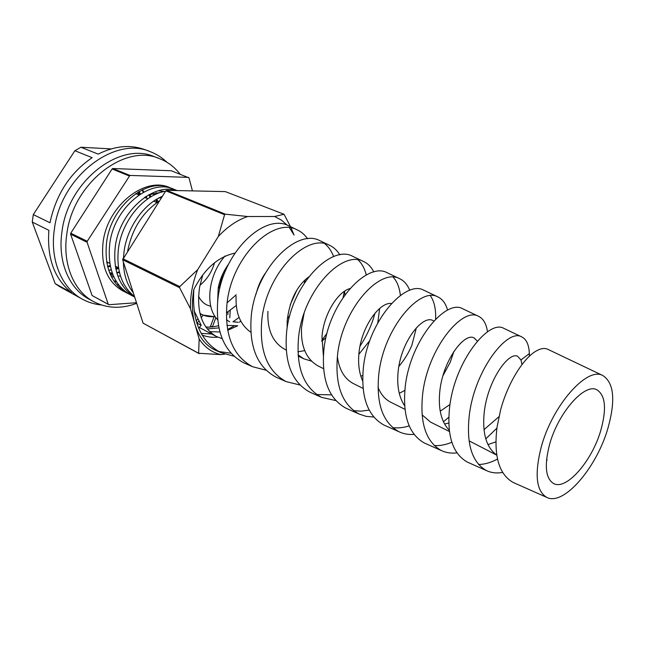 <?xml version="1.0" encoding="UTF-8"?>
<svg xmlns="http://www.w3.org/2000/svg" width="645" height="645" viewBox="0 0 645 645"><rect width="100%" height="100%" fill="white"/><g stroke="black" fill="none" stroke-linecap="round" stroke-linejoin="round"><path stroke-width="0.97" d="M136.692 303.327C121.333 309.1 106.973 308.536 93.614 301.634L88.873 299.046C69.007 288.573 57.405 261.249 62.025 231.361C68.152 180.939 120.034 141.239 154.389 156.703L159.444 158.614C167.676 161.806 174.561 166.99 180.092 174.158M93.614 301.634C73.748 291.169 62.178 263.765 66.862 233.748C73.087 183.091 125.098 143.142 159.444 158.614M138.635 191.799L139.546 194.597M137.828 192.283L138.667 194.871M142.601 190.098L143.561 192.186M145.246 196.943L145.464 197.733M143.271 192.347L142.158 189.912M149.35 194.588L150.341 197.177M150.027 197.362L149.035 194.717M154.066 194.548L154.284 195M156.163 199.547L157.066 202.538M156.638 202.433L155.848 199.74M154.002 195.145L153.083 193.347M110.231 265.813L107.651 266.667M107.578 266.345L110.166 265.466M118.301 267.619L115.753 268.642M109.166 270.174L111.182 269.715M115.681 268.296L117.874 267.401M119.373 272.174L117.261 272.787M112.504 273.714L110.11 273.948M110.005 273.706L112.399 273.448M117.132 272.488L119.293 271.843M113.859 276.939L111.488 276.89M111.383 276.681L113.746 276.705M101.217 304.94C94.517 304.295 88.22 302.368 82.342 299.159C61.767 288.234 49.681 259.959 54.406 229.04C60.646 176.762 114.487 135.692 150.229 151.664C156.493 154.05 162.048 157.573 166.894 162.242M82.342 299.159L60.025 286.848L55.172 283.631L71.531 292.628C54.422 278.946 46.867 258.177 48.883 230.33L32.25 222.049L33.298 214.583L74.876 150.712L80.907 147.245L111.109 148.898M55.172 283.631L32.25 222.049M150.229 151.664L144.94 149.68C130.322 144.351 114.745 145.834 98.201 154.123L80.907 147.245M33.298 214.583L49.979 222.751C55.994 194.524 70.047 172.828 92.138 157.678L74.876 150.712M128.782 293.927L127.202 293.153C111.222 283.776 104.321 267.07 106.506 243.036C110.521 206.094 147.028 176.754 170.619 187.953L172.223 188.654M170.619 187.953L169.812 187.631C145.319 176.093 108.005 205.021 103.192 241.44C100.499 265.111 106.901 281.51 122.389 290.645L127.202 293.153M124.808 291.774L126.428 292.403M128.678 278.463L130.105 282.889M133.289 292.782C126.984 284.582 123.695 274.359 123.413 262.12M123.493 257.629L124.066 251.502C127.138 227.411 143.819 203.949 162.338 196.33M165.563 191.243C144.028 194.427 121.873 220.655 118.43 248.785C116.197 270.231 121.55 286.13 134.483 296.474M134.652 297.006C119.446 287.339 112.964 270.747 115.213 247.237C119.18 211.729 153.05 182.366 176.641 190.549M177.093 190.557L173.86 189.259C150.285 178.06 113.722 207.513 109.666 244.56C107.457 268.659 114.342 285.396 130.322 294.781L134.668 297.039M159.363 201.03C142.722 212.076 132.144 228.757 127.645 251.074M108.884 304.714L92.106 295.539L70.595 234.175L70.748 233.2L87.236 241.278L87.083 242.27L108.271 304.303L108.884 304.714L136.49 302.715M116.705 284.719L118.656 284.888M122.171 284.929L122.776 284.905M106.836 262.902L107.86 262.394M114.407 281.744L116.439 281.712M210.584 326.064L212.358 326.967L218.478 325.765M205.803 326.983L210.189 327.128L214.148 316.639L203.207 315.091L201.2 317.727M215.124 316.534C210.27 317.138 205.795 316.429 201.7 314.397L199.942 313.406L201.313 314.196L200.45 315.324M197.402 319.323L196.153 320.968M198.491 321.291L197.015 323.226M236.255 305.52L226.855 312.511L228.04 311.833L227.879 314.599M215.898 317.614L212.358 326.967M230.217 310.43L229.789 317.783M70.748 233.2L112.093 168.974L112.867 168.514L129.895 175.424L87.236 241.278M192.444 190.888L189.001 177.875L171.32 170.772L112.867 168.514M113.697 280.688L116.318 281.51M188.453 177.383L129.895 175.424M112.093 168.974L129.113 175.9M70.595 234.175L87.083 242.27M92.106 295.539L108.271 304.303M106.877 263.096L108.36 262.644M140.4 194.04L139.175 191.484M107.723 266.941L110.368 266.441M146.931 198.346L146.141 196.37M143.883 192.017L142.384 189.799M108.683 270.19L111.279 270.045M115.939 269.296L118.64 268.57M151.027 196.765L149.729 194.443M109.642 272.819L112.254 273.053M117.309 272.9L119.478 272.601M158.114 201.829L156.88 199.12M154.365 194.959L153.123 193.339M110.424 274.673L113.165 275.375M118.809 276.004L120.438 275.995M161.016 198.418L160.428 197.547M157.187 193.694L156.098 192.653M174.932 190.114L175.585 190.525M164.531 191.444L158.315 190.807M161.693 192.129L148.608 194.895M161.855 197.104L158.227 198.346M199.958 285.251C206.948 279.503 211.826 271.972 214.583 262.652M198.523 296.216C200.522 300.264 203.296 303.182 206.852 304.964L210.778 306.319M227.121 302.747L236.215 294.781M549.492 444.808C557.941 413.098 584.434 382.953 596.722 389.717C605.373 395.046 606.784 408.406 600.963 429.812C592.376 460.635 566.431 490.837 553.555 483.508C545.573 478.469 544.219 465.569 549.492 444.808M521.99 364.594L520.966 359.966L517.725 356.354C508.808 351.065 487.04 381.098 484.089 413.808C482.355 433.996 486.572 447.743 496.763 455.056M453.975 351.307L450.21 362.297L442.922 375.761M477.381 341.149L473.986 337.875C464.271 332.312 442.301 360.99 439.672 392.749C438.261 409.591 441.478 422.128 449.307 430.336M416.347 327.829L411.905 345.139C408.793 352.686 404.439 359.789 398.868 366.433M433.875 321.033L432.86 320.5C422.451 314.704 400.343 342.132 398.005 372.995C396.893 386.484 399.102 397.401 404.641 405.761M379.671 308.447L377.776 322.887M391.483 303.505C379.841 301.642 360.781 326.975 358.846 354.436C358.039 364.578 359.305 373.431 362.651 380.993M323.548 368.666L317.985 365.892C306.093 359.031 300.618 346.163 301.562 327.281L304.077 313.301M344.583 291.201L344.946 294.813M349.929 288.573C338.069 291.685 323.524 313.962 321.976 336.956L323.363 355.492M308.624 276.987C296.877 285.864 289.734 300.36 287.202 320.468L287.122 328.208M290.29 304.593L296.821 290.161M265.224 273.359C261.064 279.333 257.992 286.275 256.009 294.185M217.623 301.755L218.252 287.783C219.929 279.229 223.347 271.376 228.507 264.224M448.791 423.031L444.526 423.991M449.46 431.537L430.425 422.032L422.088 414.816M484.032 429.635L498.932 416.726M404.552 404.375L403.778 404.455M404.971 409.325L390.717 402.206C385.065 399.328 380.832 394.345 378.01 387.266M440.229 411.188L449.952 404.512M363.07 388.403L353.299 383.525C344.374 378.736 339.068 369.698 337.367 356.411M399.263 393.361L404.818 390.386M369.819 340.568L358.862 354.274M360.845 376.228L362.732 375.463M325.943 337.52L321.782 341.31M304.706 350.63L297.925 351.807M286.186 350.017L284.598 349.219C272.666 342.366 267.111 329.74 267.917 311.333M298.087 354.887L303.731 358.773L311.446 361.136M250.816 332.215C240.287 324.87 235.385 312.881 236.102 296.248M229.685 321.807L226.435 319.726M608.074 427.74C596.939 467.423 563.569 506.583 546.629 497.319C536.221 490.958 534.407 474.26 541.187 447.227C552.168 405.689 586.926 366.433 602.712 375.479C613.911 382.598 615.701 400.013 608.074 427.74M548.105 349.453L547.452 349.139C544.106 347.744 540.002 348.574 535.14 351.638C523.063 359.136 507.929 382.775 500.649 409.769L497.029 427.159C493.586 455.902 498.94 474.325 513.089 482.428L546.629 497.319M502.568 472.438C496.666 473.47 491.321 472.866 486.532 470.624C471.801 462.272 466.085 443.599 469.375 414.59C474.946 369.512 507.462 328.434 521.507 336.779C526.36 339.052 528.973 344.656 529.351 353.589L529.368 356.25M504.374 328.611L503.656 328.273C488.789 319.525 455.41 360.426 449.791 405.681C446.493 434.819 452.355 453.628 467.383 462.118L468.504 462.618M478.542 464.497C484.597 464.4 490.918 462.594 497.505 459.071M496.892 428.159L485.782 438.866M456.894 452.879C451.29 453.54 446.13 452.782 441.414 450.589C425.821 441.825 419.589 422.757 422.733 393.386C428.167 347.695 462.433 307.02 478.284 316.171C483.29 318.493 486.354 323.717 487.483 331.844M463.295 309.036L462.481 308.641C445.88 299.127 410.841 339.649 405.366 385.492C402.222 414.977 408.583 434.166 424.442 443.05L425.619 443.575M434.246 445.566C439.842 445.921 445.703 444.824 451.822 442.268M448.799 417.275L443.413 421.774M414.026 434.424C408.599 434.794 403.609 433.908 399.045 431.771C382.606 422.628 375.882 403.19 378.881 373.447C384.097 327.297 420.169 286.791 437.665 296.813C442.446 298.99 445.743 303.44 447.574 310.148M424.571 290.572L423.692 290.161C405.528 279.809 368.755 320.186 363.506 366.465C360.515 396.304 367.36 415.856 384.041 425.103L385.267 425.652M392.676 427.627C397.957 428.296 403.447 427.716 409.148 425.894M373.729 417.009L366.207 416.38L359.192 414.066C341.947 404.544 334.739 384.751 337.577 354.677C342.64 307.955 380.276 267.82 399.408 278.584C404.012 280.672 407.447 284.59 409.712 290.331M388.048 273.166L387.097 272.714C367.36 261.66 329.103 301.683 324.008 348.51C321.17 378.671 328.482 398.57 345.946 408.18L347.204 408.745M353.581 410.631L361.16 411.171L369.142 410.083M335.763 400.553L321.621 397.385C303.601 387.516 295.926 367.376 298.603 336.964C303.44 289.823 342.721 249.841 363.329 261.386C367.803 263.41 371.31 266.941 373.842 271.988M353.549 256.726L352.509 256.226C331.361 244.423 291.524 284.308 286.662 331.53C283.977 362.022 291.75 382.251 309.963 392.2L311.301 392.797M316.727 394.53L331.514 394.877M374.995 313.164L373.423 318.493C370.286 328.111 365.812 337.367 359.991 346.236M299.925 384.976L286.154 381.63C267.385 371.407 259.258 350.936 261.781 320.218C266.458 272.569 307.141 232.918 329.232 245.132C333.578 247.1 337.117 250.341 339.859 254.864M320.855 241.141L319.767 240.625C297.184 228.177 256.025 267.723 251.308 315.461C248.785 346.252 257 366.795 275.939 377.091L277.318 377.704M326.959 333.376L321.799 340.31M266.046 370.214L252.622 366.731C233.119 356.193 224.557 335.408 226.919 304.375C231.378 256.323 273.512 216.849 296.966 229.765C301.215 231.676 304.771 234.691 307.625 238.803M289.903 226.395L288.726 225.831C264.869 212.697 222.259 252.122 217.784 300.223C215.414 331.312 224.049 352.162 243.697 362.772L245.14 363.409M435.617 319.211C436.02 309.132 434.262 301.288 430.344 295.684M400.392 295.458C399.513 287.654 397.118 281.567 393.224 277.181M366.287 274.988C364.675 268.57 361.95 263.547 358.096 259.927M344.357 291.346L343.116 297.426M333.618 256.613C331.586 251.187 328.652 246.89 324.822 243.729M304.384 282.953L305.125 279.825M225.927 269.771L221.686 278.761L219.09 288.186M202.691 275.181L199.66 286.783C196.177 311.221 201.732 327.781 216.325 336.448L222.17 338.657M205.981 327.233L208.811 327.144M210.222 327.023L212.003 326.781M239.085 317.453L233.03 321.774L238.174 322.298M218.905 327.886L207.263 328.942M231.031 353.218L218.607 351.477M216.47 350.678L215.14 350.082C205.473 345.43 198.725 336.763 194.879 324.08L199.168 339.044L198.62 353.258L220.993 354.621C212.06 352.589 204.787 347.397 199.168 339.044M220.993 354.621L224.637 354.161M199.216 353.678L143.085 323.161L122.639 259.725L165.829 190.831L166.62 190.331L225.307 191.605L284.018 214.253L274.601 216.502L281.43 220.13L287.347 225.266M289.492 227.79L294.056 235.046L291.097 227.999M274.601 216.502L247.656 216.526L225.371 214.172L224.573 214.712L218.333 236.449C227.548 226.653 237.32 220.01 247.656 216.526M218.333 236.449L197.652 269.699L179.778 286.606L179.584 287.678L190.493 308.802C190.098 296.071 192.484 283.034 197.652 269.699M190.493 308.802L194.879 324.08C191.952 313.704 191.613 302.126 193.879 289.355C204.497 268.755 218.171 256.686 234.901 253.154M194.048 310.688L201.2 325.29L196.798 323.121M199.321 327.507L216.325 336.448M209.698 331.627L219.905 331.99M227.685 330.296L237.674 325.798M143.085 323.161L198.62 353.258M284.018 214.253L290.5 226.677M166.62 190.331L225.371 214.172M165.829 190.831L224.573 214.712M122.639 259.725L179.584 287.678M122.808 258.701L179.778 286.606M201.135 333.376L211.56 333.981M227.54 329.531L233.659 326.193M239.4 322.169L240.762 321.081M202.095 335.061C207.101 336.956 212.342 337.658 217.817 337.166M198.684 328.257L201.2 325.29M233.974 356.209L220.856 352.622C200.651 341.737 191.662 320.654 193.879 289.355M287.331 318.936L289.895 315.252M546.565 459.724L547.162 460.079M495.892 441.857L487.951 444.623M496.779 455.16L469.076 440.833M225.121 255.944C208.182 274.689 204.667 307.181 217.615 319.646M226.919 325.362L237.618 325.765M156.993 202.586L153.655 201.176M147.899 198.757L144.617 197.37M138.957 194.992L135.732 193.629M118.495 267.715L115.302 266.119M109.787 263.353L106.651 261.781M303.731 358.773L298.167 356M486.524 470.624L467.383 462.118M602.712 375.479L547.452 349.139M441.414 450.589L424.442 443.05M399.045 431.771L384.041 425.103M359.192 414.066L345.946 408.18M321.621 397.385L309.963 392.2M286.154 381.63L275.939 377.091M252.622 366.731L243.697 362.772M521.507 336.779L503.656 328.273M478.284 316.179L462.481 308.641M437.665 296.813L423.692 290.161M399.408 278.584L387.097 272.714M363.329 261.386L352.509 256.234M329.232 245.14L319.767 240.625M296.966 229.757L288.726 225.831M220.856 352.622L215.14 350.082M529.351 353.589L520.966 359.966"/></g></svg>
